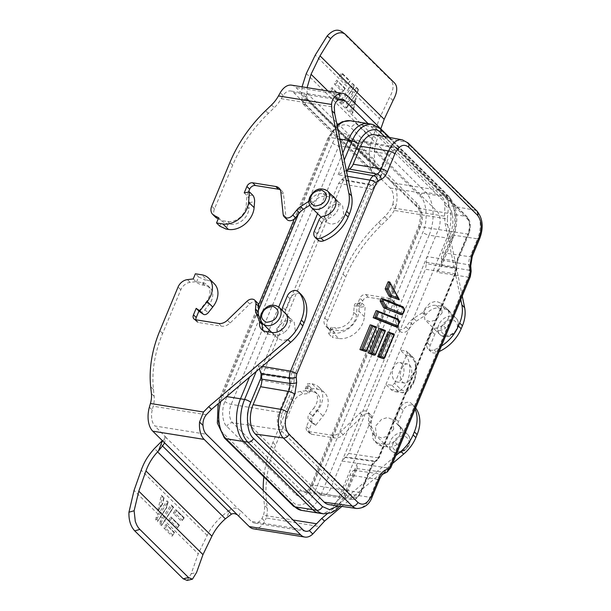 <?xml version="1.0" encoding="UTF-8"?>
<svg xmlns="http://www.w3.org/2000/svg" width="611" height="611" viewBox="0 0 611 611"><rect width="100%" height="100%" fill="white"/><g stroke="black" fill="none" stroke-linecap="round" stroke-linejoin="round"><path stroke-width="0.46" stroke-dasharray="3.06 2.29" d="M393.728 429.166L392.606 419.52L387.603 417.55L381.684 419.215L375.345 426.371L376.468 436.017L381.47 437.988L387.389 436.323L393.728 429.166M399.731 435.093A11.54 8.691 -45.3 0 0 400.106 427.792L402.863 430.518A11.54 8.691 134.7 0 1 402.489 437.82A11.54 8.691 134.7 0 1 397.119 444.327L394.362 441.6A11.54 8.691 -45.3 0 0 399.731 435.093M442.143 312.863L441.02 303.216L436.017 301.254L430.098 302.919L423.751 310.075L424.882 319.721L429.884 321.684L435.803 320.027L442.143 312.863M448.138 318.797A11.54 8.691 -45.3 0 0 448.52 311.495L451.277 314.222A11.54 8.691 134.7 0 1 450.895 321.523A11.54 8.691 134.7 0 1 445.534 328.023L442.776 325.296A11.54 8.691 -45.3 0 0 448.138 318.797M287.071 316.032L289.828 318.759A11.54 8.691 134.7 0 1 289.446 326.06A11.54 8.691 134.7 0 1 284.077 332.567L281.32 329.841M276.684 328.825L283.084 321.737L289.11 320.172L294.219 322.249L295.449 331.994L289.041 339.09L283.023 340.648L277.906 338.57L276.684 328.825M335.477 199.736L338.234 202.462A11.54 8.691 134.7 0 1 337.86 209.764A11.54 8.691 134.7 0 1 332.491 216.263L329.734 213.537M325.09 212.529L331.498 205.433L337.516 203.868L342.634 205.945L343.856 215.691L337.448 222.786L331.429 224.352L326.32 222.274L325.09 212.529M401.733 363.629A9.822 5.69 -80.9 0 1 403.375 374.955A9.822 5.69 -80.9 0 1 396.661 381.951A9.822 5.69 -80.9 0 1 394.561 380.859A9.822 5.69 -80.9 0 1 392.957 369.411A9.822 5.69 -80.9 0 1 399.77 362.552A9.822 5.69 -80.9 0 1 401.733 363.629M402.527 381.974A9.654 5.591 99.1 0 0 404.597 383.044A9.654 5.591 99.1 0 0 411.188 376.177A9.654 5.591 99.1 0 0 409.576 365.042A9.654 5.591 99.1 0 0 407.652 363.996A9.654 5.591 99.1 0 0 400.953 370.724A9.654 5.591 99.1 0 0 402.527 381.974M364.4 316.681L358.886 311.228A20.621 15.535 134.7 0 1 333.178 333.003L338.693 338.456A20.621 15.535 -45.3 0 0 364.4 316.681L365.202 306.363L360.009 307.417L362.705 300.948A4.911 3.697 134.7 0 1 368.448 297.274L391.552 300.979A9.822 7.393 134.7 0 1 394.866 302.613A9.822 7.393 134.7 0 1 396.6 306.386L398.96 328.917A6.385 4.804 -45.3 0 0 400.083 331.368A6.385 4.804 -45.3 0 0 402.244 332.43A6.385 4.804 -45.3 0 0 408.606 329.512L412.478 324.632A12.273 9.249 134.7 0 1 416.412 321.073L425.21 315.444A2.452 1.848 -45.3 0 0 426.119 314.566A12.273 9.249 134.7 0 1 439.019 308.127L445.304 309.135A12.273 9.249 134.7 0 1 449.452 311.175A12.273 9.249 134.7 0 1 451.277 314.222M389.52 137.483L443.723 191.075A20.621 11.945 -80.9 0 1 448.329 202.921A20.621 11.945 -80.9 0 1 448.314 208.427L447.328 218.944L394.248 210.436L395.729 206.816L392.896 204.013L391.491 207.709A29.465 22.187 134.7 0 1 384.594 216.676L378.621 222.457A122.765 92.452 -45.3 0 0 342.97 274.179L324.762 317.926A9.822 7.393 -45.3 0 0 325.762 326.175A9.822 7.393 -45.3 0 0 327.152 327.183L331.727 329.543L338.089 330.559A14.733 11.097 -45.3 0 0 356.45 315.009L357.252 304.69L359.948 298.221A4.911 3.697 134.7 0 1 365.691 294.548L388.795 298.252A9.822 7.393 134.7 0 1 392.109 299.886A9.822 7.393 134.7 0 1 393.843 303.659L396.203 326.19A6.385 4.804 -45.3 0 0 397.326 328.642A6.385 4.804 -45.3 0 0 399.487 329.703A6.385 4.804 -45.3 0 0 405.849 326.793L409.721 321.905A12.273 9.249 134.7 0 1 413.655 318.346L422.453 312.717A2.452 1.848 -45.3 0 0 423.362 311.839A12.273 9.249 134.7 0 1 436.262 305.408L442.547 306.409A12.273 9.249 134.7 0 1 446.694 308.448A12.273 9.249 134.7 0 1 448.52 311.495M442.776 325.296A12.273 9.249 134.7 0 1 436.59 327.954L439.347 330.681A4.911 3.697 -45.3 0 0 434.803 334.354L430.144 345.559A7.363 5.545 -45.3 0 0 430.892 351.745A7.363 5.545 -45.3 0 0 433.382 352.975A7.363 5.545 -45.3 0 0 436.773 352.555A34.376 25.883 -45.3 0 0 439.133 351.562M436.59 327.954A4.911 3.697 -45.3 0 0 432.046 331.628L427.387 342.832A7.363 5.545 -45.3 0 0 428.135 349.026A7.363 5.545 -45.3 0 0 430.625 350.248A7.363 5.545 -45.3 0 0 434.016 349.828A34.376 25.883 -45.3 0 0 441.417 346.078M149.374 407.193L152.208 409.989L153.185 406.223A29.465 22.187 -45.3 0 0 154.155 396.31L153.437 389.451A122.765 92.452 134.7 0 1 162.61 333.484L180.825 289.744A9.822 7.393 134.7 0 1 190.143 282.358L195.986 281.671L202.34 282.694A14.733 11.097 134.7 0 1 207.32 285.138A14.733 11.097 134.7 0 1 208.825 297.511A14.733 11.097 134.7 0 1 206.266 301.819L198.919 311.091M199.69 311.793A4.911 3.2 -56.3 0 0 204.716 309.983L209.023 304.545A14.733 11.097 -45.3 0 0 211.582 300.238A14.733 11.097 -45.3 0 0 210.077 287.865A14.733 11.097 -45.3 0 0 205.097 285.421L202.34 282.694M338.234 202.462A12.273 9.249 -45.3 0 0 336.409 199.415A12.273 9.249 -45.3 0 0 332.262 197.376L325.976 196.368A12.273 9.249 -45.3 0 0 325.938 196.368A12.273 9.249 -45.3 0 0 313.084 202.806A2.452 1.848 134.7 0 1 312.168 203.684L309.739 205.243M332.094 195.528A12.273 9.249 -45.3 0 0 329.505 194.649L323.219 193.641A12.273 9.249 -45.3 0 0 323.181 193.641A12.273 9.249 -45.3 0 0 310.327 200.08A2.452 1.848 134.7 0 1 309.41 200.958L308.899 201.286M388.153 281.732L397.601 299.535M387.993 331.979L392.438 333.774L382.135 358.52M379.103 328.405L383.548 330.192L373.245 354.945M370.213 324.831L374.658 326.618L364.355 351.371M376.155 310.564L396.226 318.637L397.631 321.287L395.401 326.633M381.211 298.412L401.282 306.485L402.687 309.135L400.465 314.482M392.438 333.774L394.019 334.026L383.716 358.772M383.548 330.192L385.129 330.452L374.826 355.197M374.658 326.618L376.239 326.87L365.936 351.623M396.982 326.893L399.212 321.539L397.631 321.287M399.266 321.875L397.807 318.889L396.226 318.637M402.687 309.135L404.329 309.724M402.046 314.734L404.268 309.387L402.863 306.737L401.282 306.485M319.545 513.255A31.917 18.49 -80.9 0 0 339.304 496.468L385.923 384.472L390.979 389.474A19.644 11.38 99.1 0 0 395.18 391.659A19.644 11.38 99.1 0 0 408.591 377.674A19.644 11.38 99.1 0 0 405.322 355.014L400.266 350.011L406.911 351.417L407.147 353.471L412.28 358.542C416.412 361.429 416.992 369.044 414.037 381.401C407.98 390.696 403.245 393.049 399.823 388.474L394.691 383.395L391.872 385.258L385.923 384.472L446.885 238.023A31.917 18.49 -80.9 0 0 443.601 195.26L447.596 195.978A4.911 3.697 134.7 0 1 449.184 196.78A4.911 3.697 134.7 0 1 449.688 200.912C456.356 206.014 457.876 225.849 452.453 236.976A4.911 1.535 22.6 0 1 453.034 238.229A4.911 1.535 22.6 0 1 450.865 238.626L429.098 235.174A31.917 18.49 99.1 0 0 425.821 192.404L443.601 195.26L374.68 127.111L356.893 124.262A31.917 18.49 99.1 0 0 350.286 120.741M394.691 383.395L407.147 353.471M328.962 504.64A21.927 12.701 99.1 0 0 342.534 493.108L350.011 475.144A9.99 5.789 -80.9 0 1 353.96 470.302L357.007 468.561L357.32 463.352L343.283 497.071A4.911 1.535 -157.4 0 0 345.452 496.674A4.911 1.535 -157.4 0 0 344.871 495.422L337.929 505.885M342.794 153.056L317.583 213.636M278.738 306.959L269.168 329.94M268.359 331.888L249.517 377.155M452.453 236.976L441.638 262.959L441.425 260.187A9.99 5.789 -80.9 0 1 442.631 252.633L450.116 234.67A21.927 12.701 99.1 0 0 447.863 205.288L378.935 137.147A21.927 12.701 99.1 0 0 374.551 134.756M380.256 128.638A4.911 3.697 134.7 0 0 378.667 127.836L447.596 195.978A31.833 18.437 99.1 0 1 450.865 238.626L436.827 272.346L441.073 266.961L441.501 265.579L469.225 270.261A9.05 5.239 -80.9 0 1 468.125 277.096A4.911 1.535 -157.4 0 0 470.294 276.699M441.638 262.959L441.501 265.579M339.861 506.152L345.452 496.674L357.412 467.942L357.007 468.561L385.045 472.486A4.911 3.697 -116.5 0 0 386.809 472.219M347.575 176.342L338.112 174.754L346.353 170.4M256.23 371.465L258.606 365.752L259.408 368.777M402.863 430.518A12.273 9.249 -45.3 0 0 401.037 427.479A12.273 9.249 -45.3 0 0 399.525 426.341L396.768 423.614A12.273 9.249 134.7 0 1 398.28 424.752A12.273 9.249 134.7 0 1 400.106 427.792M415.136 409.202A34.376 25.883 -45.3 0 0 411.593 403.703A7.363 5.545 -45.3 0 0 411.44 403.543A7.363 5.545 -45.3 0 0 400.327 407.827L395.668 419.031A4.911 3.697 -45.3 0 0 396.165 423.156A4.911 3.697 -45.3 0 0 396.768 423.614M394.362 441.6A12.273 9.249 134.7 0 1 385.167 444.25L378.881 443.242A12.273 9.249 134.7 0 1 374.696 441.195A12.273 9.249 134.7 0 1 372.618 433.741A2.452 1.848 -45.3 0 0 372.511 432.695L369.204 425.126A12.273 9.249 134.7 0 1 368.54 420.826L368.968 415.388A6.385 4.804 -45.3 0 0 367.83 411.99A6.385 4.804 -45.3 0 0 360.055 413.021L340.411 432.023A9.822 7.393 134.7 0 1 331.773 435.231L308.67 431.526A4.911 3.697 134.7 0 1 307.012 430.709A4.911 3.697 134.7 0 1 306.516 426.585L309.204 420.124L316.551 410.852A14.733 11.097 -45.3 0 0 317.605 394.171A14.733 11.097 -45.3 0 0 312.626 391.727L306.271 390.704L300.429 391.391A9.822 7.393 -45.3 0 0 291.103 398.777L272.896 442.524A122.765 92.452 -45.3 0 0 263.837 476.939M263.226 490.518A122.765 92.452 -45.3 0 0 263.723 498.484L264.441 505.343A29.465 22.187 134.7 0 1 263.471 515.256L293.043 519.999M327.152 513.851L395.783 455.699M415.64 408.003A34.376 25.883 -45.3 0 0 414.35 406.422A7.363 5.545 -45.3 0 0 414.197 406.262A7.363 5.545 -45.3 0 0 403.084 410.554L398.425 421.758A4.911 3.697 -45.3 0 0 398.922 425.882A4.911 3.697 -45.3 0 0 399.525 426.341M341.885 506.427L392.529 463.52M311.175 388.268L317.537 389.283L312.022 383.83L307.379 383.83L311.175 388.268L309.029 393.431L303.186 394.118A9.822 7.393 -45.3 0 0 293.86 401.503L275.653 445.251A122.765 92.452 -45.3 0 0 266.48 501.211L267.198 508.069A29.465 22.187 134.7 0 1 266.228 517.983L319.309 526.491M397.119 444.327A12.273 9.249 134.7 0 1 387.924 446.977L381.638 445.969A12.273 9.249 134.7 0 1 377.453 443.922A12.273 9.249 134.7 0 1 375.375 436.46A2.452 1.848 -45.3 0 0 375.269 435.422L371.962 427.853A12.273 9.249 134.7 0 1 371.297 423.553L371.725 418.115A6.385 4.804 -45.3 0 0 370.587 414.716A6.385 4.804 -45.3 0 0 362.812 415.747L343.168 434.749A9.822 7.393 134.7 0 1 334.53 437.957L311.427 434.253A4.911 3.697 134.7 0 1 309.769 433.436A4.911 3.697 134.7 0 1 309.273 429.312L311.961 422.85L315.681 425.332L323.028 416.06A20.621 15.535 -45.3 0 0 324.502 392.705A20.621 15.535 -45.3 0 0 317.537 389.283M460.77 299.581L444.953 222.48L444.571 216.218L391.491 207.709M439.347 330.681A12.273 9.249 -45.3 0 0 445.534 328.023M338.693 338.456L332.338 337.44L334.484 332.269L331.269 329.085A4.911 1.535 22.6 0 1 330.688 327.832A4.911 1.535 22.6 0 1 332.926 327.45L335.332 327.832L338.089 330.559M394.248 210.436A29.465 22.187 134.7 0 1 387.351 219.402L381.379 225.184A122.765 92.452 -45.3 0 0 345.727 276.905L327.519 320.653A9.822 7.393 -45.3 0 0 328.519 328.901A9.822 7.393 -45.3 0 0 329.909 329.909L334.484 332.269M447.328 218.944L447.71 225.207L444.953 222.48M462.244 296.045L447.71 225.207M263.226 330.604A12.273 9.249 -45.3 0 0 264.41 332.163A12.273 9.249 -45.3 0 0 268.603 334.209L274.889 335.218A12.273 9.249 -45.3 0 0 284.077 332.567M289.828 318.759A12.273 9.249 -45.3 0 0 288.002 315.719A12.273 9.249 -45.3 0 0 286.49 314.581A4.911 3.697 134.7 0 1 285.879 314.123A4.911 3.697 134.7 0 1 285.383 309.998L290.049 298.794A7.363 5.545 134.7 0 1 300.994 294.349M195.864 319.805A4.911 3.697 -45.3 0 0 196.727 321.676A4.911 3.697 -45.3 0 0 198.392 322.493L221.495 326.198A9.822 7.393 -45.3 0 0 230.133 322.982L249.777 303.988A6.385 4.804 134.7 0 1 257.544 302.957M283.68 311.824A4.911 3.697 134.7 0 1 283.122 311.396A4.911 3.697 134.7 0 1 282.694 310.854M368.303 123.628A31.917 18.49 -80.9 0 1 374.68 127.111L378.667 127.836A31.833 18.437 99.1 0 0 372.305 124.361M317.85 239.986A7.363 5.545 134.7 0 1 317.101 233.799L321.768 222.595A4.911 3.697 134.7 0 1 326.305 218.921A12.273 9.249 -45.3 0 0 332.491 216.263M287.048 219.609A6.385 4.804 134.7 0 1 285.917 217.149L283.565 194.626A9.822 7.393 -45.3 0 0 281.831 190.853A9.822 7.393 -45.3 0 0 280.212 189.731M248.463 192.068L246.974 195.657L246.164 205.968A14.733 11.097 134.7 0 1 227.804 221.526L221.449 220.51L218.242 218.86M215.477 217.142A9.822 7.393 134.7 0 1 214.476 208.893L232.684 165.146A122.765 92.452 134.7 0 1 268.336 113.425L274.316 107.643A29.465 22.187 -45.3 0 0 281.205 98.676L334.293 107.185M238.695 516.119L241.085 511.193L251.411 521.397A14.733 8.531 99.1 0 0 254.459 523.024A14.733 8.531 99.1 0 0 261.982 518.518L263.471 515.256M253.527 528.843A20.621 11.945 99.1 0 0 264.815 521.32L266.228 517.983M312.626 391.727L309.869 389.001L307.463 388.611A4.911 1.535 -157.4 0 0 305.225 389.001A4.911 1.535 -157.4 0 0 305.813 390.253L309.029 393.431M309.869 389.001A14.733 11.097 134.7 0 1 314.848 391.445A14.733 11.097 134.7 0 1 313.794 408.125L316.551 410.852M311.961 422.85L308.746 419.665A4.911 3.2 -56.3 0 1 309.479 413.563L313.794 408.125M312.022 383.83A20.621 15.535 134.7 0 1 318.988 387.252A20.621 15.535 134.7 0 1 317.514 410.607L323.028 416.06M315.681 425.332L312.465 422.148A4.911 3.2 -56.3 0 1 313.206 416.045L317.514 410.607M356.45 315.009L353.693 312.282L354.166 306.226A4.911 2.146 -101.5 0 1 355.487 303.682A4.911 2.146 -101.5 0 1 356.793 304.232L360.009 307.417M353.693 312.282A14.733 11.097 134.7 0 1 335.332 327.832M392.896 204.013A14.733 8.531 99.1 0 0 390.192 188.005L379.866 177.801L381.776 172.394L392.346 182.842L443.723 191.075M390.192 188.005L441.57 196.246A14.733 8.531 -80.9 0 1 444.884 205.044L444.571 216.218M358.886 311.228L359.36 305.172A4.911 2.146 -101.5 0 1 360.681 302.636A4.911 2.146 -101.5 0 1 361.987 303.178L365.202 306.363M331.269 329.085L329.115 334.255L332.338 337.44M395.729 206.816A20.621 11.945 99.1 0 0 392.346 182.842M193.229 278.944L196.444 282.129A4.911 1.535 -157.4 0 0 202.699 285.031L205.097 285.421M152.208 409.989A14.733 8.531 99.1 0 0 154.919 425.997L206.297 434.23M214.224 283.672A20.621 15.535 -45.3 0 0 207.251 280.25L201.737 274.797M196.444 282.129L198.598 276.959L195.383 273.781M338.624 99.807L293.692 92.605A14.733 8.531 99.1 0 0 290.645 90.978A14.733 8.531 99.1 0 0 283.122 95.484L281.205 98.676M227.804 221.526L230.561 224.252L228.155 223.87A4.911 1.535 22.6 0 1 221.908 220.961L218.692 217.783M230.561 224.252A14.733 11.097 -45.3 0 0 248.921 208.695L246.164 205.968M244.217 192.931L247.432 196.108A4.911 2.146 -101.5 0 1 249.395 202.646L248.921 208.695M381.776 172.394L295.846 87.434A20.621 11.945 99.1 0 0 291.577 85.158M241.085 511.193L238.962 509.589C236.411 507.863 233.639 507.649 230.66 508.963L226.246 518.052M161.938 441.027C164.756 439.615 166.161 438.477 166.161 437.613L154.919 425.997M329.115 334.255L328.542 333.003L333.178 333.003M441.57 196.246L368.089 123.598M293.692 92.605L304.018 102.808L304.897 104.71L303.476 104.428L302.59 103.137L307.005 94.048L306.982 98.776L375.956 166.979L377.186 169.01L379.652 170.79M375.956 166.979L374.833 161.105L371.312 171.072L372.565 172.73L379.866 177.801M198.598 276.959L204.845 279.861L207.251 280.25M187.203 580.435L191.197 573.775L198.224 553.856L207.175 535.412C211.65 526.499 215.889 521.809 222.442 515.715L230.66 508.963M164.206 443.525L166.161 437.613L238.962 509.589M417.023 203.402A4.911 3.697 -45.3 0 0 417.527 207.526A4.911 3.697 -45.3 0 0 419.184 208.343L466.414 216.515L397.486 148.374L368.043 143.05L436.972 211.2A13.748 7.966 -80.9 0 1 438.385 229.614L330.803 488.059A13.748 7.966 -80.9 0 1 322.295 495.292A13.748 7.966 -80.9 0 1 322.196 495.277A13.748 7.966 -80.9 0 1 319.347 493.764L250.426 425.615A13.748 7.966 -80.9 0 1 249.013 407.193L356.587 148.748A13.748 7.966 -80.9 0 1 365.202 141.531A13.748 7.966 -80.9 0 1 365.294 141.553A13.748 7.966 -80.9 0 1 368.043 143.05L350.256 140.202A4.911 3.697 134.7 0 1 348.598 139.384A4.911 3.697 134.7 0 1 348.102 135.26L417.023 203.402C421.651 206.946 422.705 220.693 418.94 228.407L311.366 486.845C306.699 496.17 301.521 498.752 295.816 494.582L226.895 426.44C222.267 422.896 221.213 409.149 224.978 401.435L332.552 142.997C337.219 133.672 342.397 131.09 348.102 135.26M302.04 86.838L301.635 94.919L302.59 103.137M371.312 171.072L369.624 162.129C368.861 154.323 368.968 148.572 372.29 138.75L379.439 118.519L389.451 97.5C393.705 90.176 394.171 84.341 390.841 80.003L394.431 82.852M307.333 99.288C307.249 100.12 307.134 99.952 306.982 98.776C307.134 99.952 307.249 100.12 307.333 99.288M304.897 104.71L307.31 99.73L377.186 169.01M261.157 374.581L291.218 379.148A8.012 4.644 -80.9 0 1 290.248 385.205L260.271 380.149L261.05 373.13L291.103 377.697A6.721 3.895 -80.9 0 1 291.921 372.618L261.943 367.562L261.05 373.13M332.552 142.997A4.911 1.535 22.6 0 0 338.807 145.899L231.225 404.345A13.748 7.966 99.1 0 0 232.638 422.766L301.567 490.908A13.748 7.966 99.1 0 0 304.408 492.428A13.748 7.966 99.1 0 0 313.015 485.21L420.597 226.765A13.748 7.966 99.1 0 0 419.184 208.343L350.256 140.202A13.748 7.966 99.1 0 0 347.415 138.682A13.748 7.966 99.1 0 0 338.807 145.899L386.572 153.804L375.314 180.848L345.33 175.792L338.609 183.384L261.943 367.562M426.234 262.226L455.531 267.175A8.012 4.644 -80.9 0 1 456.501 261.118L427.127 256.658L426.234 262.226L426.348 263.685L455.646 268.634A6.721 3.895 -80.9 0 1 454.828 273.713L425.455 269.252L426.348 263.685M322.196 495.277L304.408 492.428C306.065 492.856 308.188 490.58 310.785 485.592A4.911 1.535 -157.4 0 1 313.015 485.21L360.177 492.519L371.435 465.475L342.061 461.015L348.789 453.423L425.455 269.252M380.798 128.86L377.033 139.514C374.558 146.594 373.779 153.453 374.688 160.09L374.833 161.105M307.005 94.048L307.073 87.64M389.658 155.255C392.323 149.916 395.279 148.442 398.532 150.833L467.461 218.982C470.226 222.541 470.592 227.3 468.553 233.249L457.295 260.294L455.623 272.888L378.957 457.059L372.229 464.65L360.971 491.695C358.313 497.033 355.358 498.507 352.104 496.109L283.176 427.967C280.403 424.408 280.044 419.65 282.076 413.693L293.333 386.648L295.006 374.062L371.671 189.891L378.4 182.299L389.658 155.255A2.452 0.764 22.6 0 0 386.572 153.804A13.106 7.592 -80.9 0 1 394.866 146.946A13.106 7.592 -80.9 0 1 397.486 148.374A2.452 1.848 134.7 0 1 398.28 148.771A2.452 1.848 134.7 0 1 398.532 150.833M184.232 517.853L181.551 521.366L183.964 517.67L175.708 509.505L173.303 513.209L181.551 521.366L182.353 520.282L175.052 513.064L173.303 513.209M179.413 525.246L176.739 528.759L179.145 525.063L170.897 516.906L168.483 520.603L176.739 528.759L177.534 527.683L170.232 520.465L168.483 520.603M164.008 497.774L161.342 495.3L157.516 511.27L162.175 504.128L163.717 497.652L161.342 495.3L162.373 496.88L163.801 498.293L163.717 497.652M164.58 520.595L173.333 507.161L170.958 504.808L160.158 521.534L159.708 523.917L161.472 525.666L164.58 520.595L198.224 553.856M160.533 516.593L166.329 507.688L167.773 501.662L166.902 500.799L156.103 517.532L155.652 519.915L157.424 521.664L160.533 516.593L162.205 518.243M174.586 532.555L166.093 524.307L174.158 532.861L172.119 536.191L174.341 532.464L166.093 524.307L163.87 528.034L172.119 536.191L174.601 532.647M340.442 95.82L331.933 87.572L329.528 91.268L337.776 99.425L340.182 95.728L331.933 87.572L332.72 88.908L340.022 96.126L340.182 95.728M345.261 88.419L336.753 80.171L334.347 83.867L342.595 92.024L345.001 88.328L336.753 80.171L344.833 88.725L345.001 88.328M351.317 104.809L352.585 105.405L356.037 99.158L352.684 113.127L352.142 113.631L355.969 97.661L351.317 104.809L349.767 111.278L352.142 113.631L352.7 112.302L351.272 110.897L349.767 111.278M348.904 88.335L340.159 101.777L342.534 104.13L353.502 87.426L354.181 85.082L352.417 83.333L348.904 88.335L315.268 55.074M352.959 92.345L347.163 101.25L345.719 107.276L346.582 108.132L357.55 91.429L358.229 89.084L356.465 87.335L352.959 92.345L351.287 90.688M350.118 81.103L347.422 84.631L348.209 83.547L340.907 76.329L342.359 74.076L341.77 72.808L339.174 76.474L347.422 84.631L350.019 80.965L341.77 72.808L350.111 81.011M341.885 31.642L390.841 80.003M184.224 517.761L175.708 509.505L176.495 510.849L183.796 518.059L183.964 517.67M179.405 525.155L170.897 516.906L171.676 518.243L178.977 525.46L179.145 525.063M162.175 504.128L157.516 511.27M156.103 517.532L157.287 518.113L167.689 502.135L166.902 500.799L168.063 501.784M167.689 502.135L167.773 501.662M167.849 502.295L166.329 507.688M166.643 507.344L157.424 521.664L166.757 507.626M160.158 521.534L161.335 522.115L171.737 506.145L171.324 505.014M171.737 506.145L173.165 507.55L173.333 507.161M173.165 507.55L161.472 525.666L173.6 507.344M174.158 532.861L174.341 532.464M172.707 535.114L165.39 527.873L163.87 528.034M161.335 522.115L160.991 523.528L159.708 523.917M158.02 520.587L156.943 519.518L155.652 519.915M340.457 95.912L337.776 99.425L338.57 98.34L331.277 91.123L329.528 91.268M345.276 88.511L342.595 92.024L343.39 90.947L336.088 83.73L334.347 83.867M356.037 99.158L355.969 97.661M357.55 91.429L346.582 108.132L357.901 91.36M347.384 107.047L345.719 107.276M347.216 106.887L348.423 101.846L347.163 101.25M348.423 101.846L357.053 88.603L356.465 87.335L358.344 89.153M353.502 87.426L342.534 104.13L353.845 87.35L354.349 85.341M343.329 103.045L341.9 101.632L340.159 101.777M341.9 101.632L352.998 84.593L352.417 83.333L354.296 85.15M340.907 76.329L339.174 76.474M342.359 74.076L349.675 81.309L350.019 80.965M353.731 87.068L354.181 85.082M357.053 88.603L358.13 89.672L358.229 89.084M393.469 442.654C391.483 446.358 392.82 449.406 397.463 451.796C403.397 451.101 406.941 448.833 408.095 444.999C410.08 441.302 408.744 438.255 404.1 435.857C398.166 436.56 394.622 438.82 393.469 442.654M390.345 441.203A11.54 8.691 -45.3 0 0 391.521 450.903A11.54 8.691 -45.3 0 0 408.919 444.182A11.54 8.691 -45.3 0 0 407.743 434.49A11.54 8.691 -45.3 0 0 390.345 441.203M441.883 326.358C439.897 330.055 441.226 333.102 445.877 335.5C451.812 334.797 455.355 332.537 456.501 328.703C458.487 324.999 457.158 321.951 452.507 319.561C446.572 320.256 443.036 322.524 441.883 326.358M438.759 324.907A11.54 8.691 -45.3 0 0 439.928 334.599A11.54 8.691 -45.3 0 0 457.334 327.886A11.54 8.691 -45.3 0 0 456.157 318.186A11.54 8.691 -45.3 0 0 438.759 324.907M262.852 323.693A11.54 8.691 134.7 0 1 261.684 314.001A11.54 8.691 134.7 0 1 279.082 307.28M311.266 207.396A11.54 8.691 134.7 0 1 310.09 197.697A11.54 8.691 134.7 0 1 327.496 190.983M396.203 326.19L398.96 328.917M427.387 342.832L430.144 345.559M323.219 193.641L325.976 196.368M399.182 299.787L389.734 281.984M394.019 334.026L389.574 332.239M385.129 330.452L380.684 328.657M470.737 265.861A4.911 1.535 -4.4 0 0 468.805 264.807A10.593 6.141 -80.9 0 1 470.088 256.803A4.911 1.535 -157.4 0 0 472.257 256.406M471.157 271.315A4.911 1.535 -4.4 0 0 469.225 270.261L468.805 264.807L441.425 260.187M390.788 467.705A4.911 1.535 22.6 0 1 388.619 468.102L468.125 277.096L436.827 272.346M383.418 473.907A4.911 3.697 63.5 0 1 381.654 474.174L353.96 470.302M357.32 463.352L388.619 468.102A9.05 5.239 99.1 0 1 385.045 472.486L381.654 474.174A10.593 6.141 -80.9 0 0 377.468 479.307A4.911 1.535 22.6 0 0 379.637 478.917M372.152 496.88A4.911 1.535 22.6 0 1 369.991 497.278L377.468 479.307L350.011 475.144M356.786 508.497A21.324 12.35 99.1 0 0 369.991 497.278L342.534 493.108M408.041 142.921A4.911 3.697 -45.3 0 0 406.452 142.119A21.324 12.35 99.1 0 0 402.191 139.797M476.97 211.07A4.911 3.697 -45.3 0 0 475.373 210.268L406.452 142.119L378.935 137.147M479.734 238.443A4.911 1.535 22.6 0 1 477.565 238.832A21.324 12.35 99.1 0 0 475.373 210.268L447.863 205.288M442.631 252.633L470.088 256.803L477.565 238.832L450.116 234.67M376.239 326.87L371.794 325.083M397.807 318.889L377.735 310.816M402.863 306.737L382.791 298.664M315.268 490.709L422.85 232.264C428.296 221.106 426.768 201.202 420.07 196.085L351.149 127.936C345.337 120.695 332.964 126.851 328.649 139.132L221.067 397.578C215.622 408.736 217.149 428.639 223.84 433.764L292.768 501.906C298.58 509.146 310.953 502.99 315.268 490.709A4.911 1.535 -157.4 0 0 321.516 493.612L343.283 497.071A31.833 18.437 99.1 0 1 323.578 513.813M258.606 365.752L262.249 366.371M338.112 174.754L344.23 160.059M301.529 510.368A31.917 18.49 99.1 0 0 321.516 493.612L429.098 235.174A4.911 1.535 -157.4 0 1 422.85 232.264M355.686 469.439L344.871 495.422M258.377 310.289L222.725 395.936L226.612 396.562M339.922 139.033L330.307 137.498L298.367 214.224M346.445 170.843L345.505 170.675M384.632 136.589L449.688 200.912M391.872 385.258L396.99 390.314A2.452 1.848 -45.3 0 0 399.823 388.474M390.979 389.474L396.99 390.314A19.514 11.304 99.1 0 0 401.16 392.483A19.514 11.304 99.1 0 0 414.487 378.599A19.514 11.304 99.1 0 0 411.234 356.083A2.452 1.848 134.7 0 1 412.035 356.48A2.452 1.848 134.7 0 1 412.28 358.542M405.322 355.014L411.234 356.083L406.124 351.027M206.274 414.732L153.185 406.223M221.067 397.578A4.911 1.535 22.6 0 1 220.487 396.325A4.911 1.535 22.6 0 1 222.725 395.936A31.917 18.49 99.1 0 0 220.792 401.488M328.649 139.132A4.911 1.535 22.6 0 1 328.069 137.88A4.911 1.535 22.6 0 1 330.307 137.498A31.917 18.49 99.1 0 1 337.31 126.301M323.547 216.195L326.305 218.921M395.668 419.031L398.425 421.758M400.327 407.827L403.084 410.554M411.593 403.703L414.35 406.422M302.796 529.638L251.411 521.397M267.198 508.069L264.441 505.343M261.982 518.518L264.815 521.32M263.723 498.484L266.48 501.211M272.896 442.524L275.653 445.251M291.103 398.777L293.86 401.503M300.429 391.391L303.186 394.118M306.516 426.585L309.273 429.312M311.427 434.253L308.67 431.526M331.773 435.231L334.53 437.957M343.168 434.749L340.411 432.023M360.055 413.021L362.812 415.747M368.968 415.388L371.725 418.115M368.54 420.826L371.297 423.553M371.962 427.853L369.204 425.126M372.511 432.695L375.269 435.422M372.618 433.741L375.375 436.46M381.638 445.969L378.881 443.242M385.167 444.25L387.924 446.977M307.959 385.083L305.813 390.253M312.465 422.148L308.746 419.665M420.07 196.085A4.911 3.697 134.7 0 1 425.821 192.404L356.893 124.262A4.911 3.697 -45.3 0 0 351.149 127.936M293.272 506.03A4.911 3.697 134.7 0 1 292.768 501.906M445.304 309.135L442.547 306.409M436.262 305.408L439.019 308.127M426.119 314.566L423.362 311.839M422.453 312.717L425.21 315.444M413.655 318.346L416.412 321.073M412.478 324.632L409.721 321.905M405.849 326.793L408.606 329.512M393.843 303.659L396.6 306.386M391.552 300.979L388.795 298.252M365.691 294.548L368.448 297.274M362.705 300.948L359.948 298.221M327.152 327.183L329.909 329.909M324.762 317.926L327.519 320.653M342.97 274.179L345.727 276.905M378.621 222.457L381.379 225.184M384.594 216.676L387.351 219.402M434.016 349.828L436.773 352.555M432.046 331.628L434.803 334.354M356.793 304.232L361.987 303.178M272.132 332.491L274.889 335.218M268.603 334.209L265.846 331.483M249.777 303.988L247.02 301.261M230.133 322.982L227.376 320.263M218.738 323.471L221.495 326.198M198.392 322.493L195.635 319.767M206.266 301.819L209.023 304.545M190.143 282.358L187.386 279.632M180.825 289.744L178.068 287.017M162.61 333.484L159.853 330.765M153.437 389.451L150.68 386.725M154.155 396.31L151.398 393.583M290.049 298.794L287.292 296.068M285.383 309.998L282.626 307.272M223.84 433.764A4.911 3.697 -45.3 0 0 224.344 437.888M321.768 222.595L319.011 219.868M317.101 233.799L314.344 231.073M271.559 104.916L274.316 107.643M283.122 95.484L280.296 92.681M268.336 113.425L265.579 110.698M232.684 165.146L229.927 162.419M214.476 208.893L211.719 206.167M280.808 191.9L283.565 194.626M285.917 217.149L283.16 214.43M312.168 203.684L309.41 200.958M313.084 202.806L310.327 200.08M332.262 197.376L329.505 194.649M347.224 95.667L295.846 87.434M219.754 226.131L221.908 220.961M252.626 195.054L247.432 196.108M307.463 388.611L309.617 383.448M309.479 413.563L313.206 416.045M293.333 386.648A2.452 0.764 22.6 0 0 290.248 385.205L278.99 412.249L231.225 404.345A4.911 1.535 22.6 0 1 224.978 401.435M282.076 413.693A2.452 0.764 22.6 0 0 278.99 412.249A13.106 7.592 -80.9 0 0 280.334 429.808L232.638 422.766A4.911 3.697 -45.3 0 0 226.895 426.44M283.176 427.967A2.452 1.848 -45.3 0 1 280.334 429.808L349.263 497.957L301.567 490.908A4.911 3.697 -45.3 0 0 295.816 494.582M456.027 268.206A2.452 0.764 -4.4 0 0 456.501 267.702L457.586 260.928A2.452 0.764 -157.4 0 1 456.501 261.118L467.759 234.074L420.597 226.765A4.911 1.535 -157.4 0 0 418.359 227.147L310.785 485.592A4.911 1.535 -157.4 0 0 311.366 486.845M365.202 141.531L347.415 138.682L417.527 207.526C420.819 211.505 421.101 218.051 418.359 227.147A4.911 1.535 -157.4 0 0 418.94 228.407M354.166 306.226L359.36 305.172M332.926 327.45L330.772 332.621M444.884 205.044L448.314 208.427M304.935 104.214L377.743 176.197M204.716 309.983L208.435 312.465M202.699 285.031L204.845 279.861M165.245 436.208L163.328 441.616M306.416 97.882L304.018 102.808M228.155 223.87L226.001 229.033M249.395 202.646L254.588 201.592M228.186 510.689L159.662 442.937M302.025 100.93L370.549 168.674M222.442 515.715L154.453 448.497M322.295 495.292L352.066 499.416C351.921 499.989 357.191 498.607 357.175 497.934L361.261 492.321A2.452 0.764 -157.4 0 1 360.177 492.519A13.106 7.592 -80.9 0 1 352.066 499.416A13.106 7.592 -80.9 0 1 349.263 497.957A2.452 1.848 -45.3 0 0 352.104 496.109M467.461 218.982A2.452 1.848 -45.3 0 0 467.209 216.92A2.452 1.848 -45.3 0 0 466.414 216.515A13.106 7.592 -80.9 0 1 467.759 234.074A2.452 0.764 -157.4 0 0 468.843 233.876A2.452 0.764 -157.4 0 0 468.553 233.249M301.635 94.919L369.624 162.129M306.943 93.109L374.688 160.09M207.175 535.412L141.202 470.18M191.197 573.775L196.566 572.492M378.4 182.299A2.452 0.764 22.6 0 0 375.314 180.848A8.012 4.644 -80.9 0 1 372.145 184.736L342.42 179.367M338.609 183.384L368.586 188.44L291.921 372.618A2.452 0.764 22.6 0 1 295.006 374.062M344.971 457.448L374.604 461.595A8.012 4.644 -80.9 0 0 371.435 465.475A2.452 0.764 -157.4 0 0 372.519 465.277L361.261 492.321A2.452 0.764 -157.4 0 0 360.971 491.695M348.789 453.423L378.163 457.883A6.721 3.895 -80.9 0 1 375.505 461.145L374.604 461.595A2.452 1.848 -116.5 0 0 375.482 461.458L372.519 465.277A2.452 0.764 -157.4 0 0 372.229 464.65M378.957 457.059A2.452 0.764 22.6 0 1 379.248 457.685A2.452 0.764 22.6 0 1 378.163 457.883L454.828 273.713A2.452 0.764 -157.4 0 0 455.913 273.514A2.452 0.764 -157.4 0 0 455.623 272.888M365.294 141.553L394.866 146.946L398.28 148.771L467.209 216.92C470.776 221.403 471.318 227.063 468.843 233.876L457.586 260.928A2.452 0.764 -157.4 0 0 457.295 260.294M306.31 73.526L372.29 138.75M393.087 100.387L389.451 97.5M327.954 90.993L377.033 139.514M158.15 514.241L134.053 490.412M374.268 187.371A2.452 1.848 63.5 0 0 372.145 184.736L371.244 185.186L341.518 179.817M371.671 189.891A2.452 0.764 -157.4 0 0 368.586 188.44A6.721 3.895 -80.9 0 1 371.244 185.186A2.452 1.848 63.5 0 1 373.359 187.821M294.601 378.744A2.452 0.764 175.6 0 1 291.218 379.148L291.103 377.697A2.452 0.764 -4.4 0 0 294.494 377.285M377.27 459.128A2.452 1.848 -116.5 0 1 376.391 461.007A2.452 1.848 -116.5 0 1 375.505 461.145L345.879 456.997M456.142 269.665A2.452 0.764 175.6 0 0 456.608 269.161L456.501 267.702A2.452 0.764 -4.4 0 0 455.531 267.175L455.646 268.634A2.452 0.764 175.6 0 1 456.608 269.161L455.913 273.514L379.248 457.685L375.482 461.458A2.452 1.848 -116.5 0 0 376.368 459.579M355.335 94.697L379.439 118.519M183.796 518.059L182.353 520.282M175.052 513.064L176.495 510.849M178.977 525.46L177.534 527.683M170.232 520.465L171.676 518.243M159.692 508.069L162.373 496.88M163.801 498.293L162.488 503.785M166.864 525.643L165.39 527.873M157.287 518.113L156.943 519.518M162.068 524.589L160.991 523.528M331.277 91.123L332.72 88.908M340.022 96.126L338.57 98.34M336.088 83.73L337.539 81.507M344.833 88.725L343.39 90.947M355.373 101.121L352.7 112.302M351.272 110.897L352.585 105.405M348.209 83.547L349.675 81.309M357.786 91.077L358.13 89.672M342.366 32.078L345.765 34.735M352.998 84.593L354.075 85.662M392.606 419.52L407.743 434.49C410.294 437.3 410.783 440.745 409.21 444.808C404.352 452.995 398.456 455.019 391.521 450.903L376.468 436.017M441.02 303.216L456.157 318.186C458.708 321.004 459.189 324.441 457.624 328.512C452.759 336.692 446.862 338.723 439.928 334.599L424.882 319.721M286.429 314.543L294.219 322.249M334.836 198.239L342.634 205.945M404.597 383.044L396.661 381.951M400.083 331.368L397.326 328.642M430.892 351.745L428.135 349.026M210.077 287.865L207.32 285.138M441.073 266.961L453.034 238.229C459.09 221.526 457.807 207.709 449.184 196.78L389.131 137.414M271.681 332.415L277.906 338.57M321.172 217.188L326.32 222.274M401.037 427.479L398.28 424.752M407.652 363.996L399.77 362.552M395.18 391.659L401.16 392.483C413.173 396.348 422.629 364.4 412.035 356.48L406.911 351.417M285.245 312.992L288.002 315.719M337.035 124.965L328.069 137.88L294.273 219.066M258.575 304.828L220.487 396.325L218.089 403.779M398.922 425.882L396.165 423.156M414.197 406.262L411.44 403.543M305.844 531.264L254.459 523.024M314.848 391.445L317.605 394.171M309.769 433.436L307.012 430.709M370.587 414.716L367.83 411.99M377.453 443.922L374.696 441.195M318.988 387.252L324.502 392.705M449.452 311.175L446.694 308.448M394.866 302.613L392.109 299.886M328.519 328.901L325.762 326.175M261.653 329.436L264.41 332.163M193.97 318.95L196.727 321.676M283.122 311.396L285.879 314.123M342.03 99.211L290.645 90.978M279.074 188.127L281.831 190.853M333.652 196.689L336.409 199.415M305.225 389.001L307.379 383.83M360.681 302.636L355.487 303.682M330.688 327.832L328.535 333.003M303.476 104.428L372.565 172.73M162.602 504.067L158.57 510.261M164.069 497.973L162.618 504.037M168.117 501.975L166.772 507.596M171.332 505.007L173.593 507.252M358.397 89.351L357.916 91.329"/><path stroke-width="0.92" d="M293.043 519.999L316.551 523.764L321.776 518.403L324.533 521.13L312.794 533.999A20.621 11.945 -80.9 0 1 309.548 536.313A20.621 11.945 -80.9 0 1 304.912 537.077A20.621 11.945 -80.9 0 1 300.643 534.808L204.143 439.401A20.621 11.945 -80.9 0 1 199.545 427.555A20.621 11.945 -80.9 0 1 199.56 422.048L203.516 412.005L150.428 403.497A29.465 22.187 -45.3 0 0 151.398 393.583L150.68 386.725A122.765 92.452 134.7 0 1 159.853 330.765L178.068 287.017A9.822 7.393 134.7 0 1 187.386 279.632L193.229 278.944L195.383 273.781L201.737 274.797A20.621 15.535 134.7 0 1 208.71 278.219A20.621 15.535 134.7 0 1 210.81 295.548A20.621 15.535 134.7 0 1 207.228 301.574L199.881 310.846L196.162 308.364L193.473 314.825A4.911 3.697 -45.3 0 0 193.97 318.95A4.911 3.697 -45.3 0 0 195.635 319.767L218.738 323.471A9.822 7.393 -45.3 0 0 227.376 320.263L247.02 301.261A6.385 4.804 134.7 0 1 254.787 300.23A6.385 4.804 134.7 0 1 255.925 303.629L255.505 309.067A12.273 9.249 -45.3 0 0 256.162 313.367L259.469 320.935A2.452 1.848 134.7 0 1 259.583 321.974A12.273 9.249 -45.3 0 0 261.653 329.436A12.273 9.249 -45.3 0 0 265.846 331.483L272.132 332.491A12.273 9.249 -45.3 0 0 281.32 329.841A11.54 8.691 -45.3 0 0 286.689 323.334A11.54 8.691 -45.3 0 0 287.071 316.032A12.273 9.249 134.7 0 0 285.245 312.992A12.273 9.249 134.7 0 0 283.733 311.854A4.911 3.697 134.7 0 1 283.68 311.824M331.918 110.721L331.536 104.458C331.804 101.182 332.987 98.516 335.08 96.477L338.509 99.868C336.042 101.205 334.645 103.649 334.293 107.185L334.675 113.447L331.918 110.721L348.82 193.152A34.376 25.883 134.7 0 1 346.628 211.253L345.375 214.27A34.376 25.883 134.7 0 1 320.974 238.069A7.363 5.545 134.7 0 1 315.093 237.259A7.363 5.545 134.7 0 1 314.344 231.073L319.011 219.868A4.911 3.697 134.7 0 1 323.547 216.195A12.273 9.249 134.7 0 0 329.734 213.537A11.54 8.691 -45.3 0 0 335.103 207.037A11.54 8.691 -45.3 0 0 335.477 199.736A12.273 9.249 -45.3 0 0 333.652 196.689A12.273 9.249 -45.3 0 0 332.094 195.528M392.529 463.52L403.657 454.088A34.376 25.883 -45.3 0 0 415.862 437.598L417.114 434.581A34.376 25.883 -45.3 0 0 417.13 434.558A34.376 25.883 -45.3 0 0 415.64 408.003M395.783 455.699L400.9 451.361A34.376 25.883 -45.3 0 0 413.105 434.872L414.357 431.855A34.376 25.883 -45.3 0 0 414.373 431.832A34.376 25.883 -45.3 0 0 415.136 409.202M207.228 301.574L212.743 307.028A20.621 15.535 -45.3 0 0 216.325 301.002A20.621 15.535 -45.3 0 0 214.224 283.672L208.71 278.219M389.008 296.083L399.182 299.787L389.008 296.083L385.182 288.866L388.153 281.732L389.734 281.984L399.266 299.451L398.196 298.16L391.75 295.571L388.291 289.041L385.182 288.866M380.989 356.442L390.544 333.476L389.574 332.239L379.271 356.984L383.716 358.772L377.69 356.732L387.993 331.979L394.141 334.057L393.881 334.82L383.716 358.772L384.319 357.786L380.989 356.442L379.271 356.984L377.69 356.732M373.245 354.945L368.8 353.158L379.103 328.405L380.684 328.657L385.251 330.482L375.429 354.212L374.826 355.197L373.245 354.945M479.154 237.183C482.293 228.01 481.735 220.686 477.466 215.194L408.538 147.045C403.527 143.356 398.968 145.632 394.866 153.85L387.389 171.821C385.808 175.525 383.761 178.03 381.256 179.336L377.873 181.024L376.239 183.033L296.732 374.031L296.228 377.163L296.648 382.608L294.769 394.332L287.285 412.295C284.146 421.468 284.711 428.8 288.972 434.291L357.901 502.433C362.919 506.122 367.471 503.854 371.572 495.628L379.057 477.665C380.638 473.953 382.677 471.448 385.182 470.149L388.573 468.461L390.208 466.453L469.714 275.446L470.218 272.323L469.798 266.87L471.677 255.154L479.154 237.183A4.911 1.535 22.6 0 1 479.734 238.443L472.257 256.406A4.911 1.535 -157.4 0 0 471.677 255.154M363.209 349.293L372.763 326.327L371.794 325.083L361.491 349.836L365.936 351.623L359.91 349.584L370.213 324.831L376.361 326.908L376.101 327.672L365.936 351.623L366.539 350.63L363.209 349.293L361.491 349.836L359.91 349.584M373.184 317.697L374.764 317.949L376.475 317.407L378.705 312.061L377.735 310.816L374.764 317.949L396.982 326.893L397.593 325.9L396.982 326.893L395.401 326.633L373.184 317.697L376.155 310.564L397.944 318.927L398.227 319.904L397.807 318.889M383.685 307.738L402.046 314.734L402.649 313.749L402.046 314.734L400.465 314.482L383.685 307.738L380.126 301.017L381.211 298.412L382.791 298.664L381.707 301.269L380.126 301.017M372.099 352.868L375.429 354.212L374.826 355.197L370.381 353.41L372.099 352.868L381.654 329.902L380.684 328.657L370.381 353.41L368.8 353.158M388.291 289.041L390.513 283.687L389.734 281.984L386.763 289.118L390.589 296.335L391.75 295.571M394.019 334.026L393.881 334.82L390.544 333.476M385.129 330.452L384.991 331.246L381.654 329.902M324.265 502.204A21.927 12.701 99.1 0 0 328.962 504.64L356.786 508.497A21.324 12.35 99.1 0 1 352.226 506.122L324.265 502.204L255.345 434.054A21.927 12.701 99.1 0 1 253.091 404.681L260.569 386.71A9.99 5.789 -80.9 0 0 261.783 379.156L289.866 383.425A10.593 6.141 -80.9 0 1 288.583 391.437L281.106 409.401A21.324 12.35 99.1 0 0 283.298 437.972L352.226 506.122A4.911 3.697 134.7 0 0 357.901 502.433M408.538 147.045A4.911 3.697 -45.3 0 0 408.041 142.921L402.191 139.797L374.551 134.756A21.927 12.701 99.1 0 0 360.666 146.235L353.189 164.206A9.99 5.789 -80.9 0 1 349.24 169.048L347.514 169.904L358.329 143.921C362.629 131.686 374.963 125.545 380.76 132.763A4.911 3.697 134.7 0 0 380.256 128.638L372.305 124.361L368.303 123.628A31.917 18.49 -80.9 0 0 368.074 123.59A31.917 18.49 -80.9 0 0 348.087 140.347L342.794 153.056M317.583 213.636L278.738 306.959M269.168 329.94L268.359 331.888M249.517 377.155L240.513 398.792A31.917 18.49 -80.9 0 0 243.789 441.554L247.845 442.12A4.911 3.697 -45.3 0 0 253.519 438.438C246.844 433.329 245.324 413.494 250.754 402.366L261.569 376.384L261.783 379.156M376.239 326.87L376.101 327.672L372.763 326.327M376.475 317.407L397.593 325.9L399.266 321.875L398.227 319.904L378.705 312.061M383.227 301.192L383.761 299.902L382.937 298.703L403 306.775L404.329 309.724L402.649 313.749L386.435 307.226L383.227 301.192L381.707 301.269L385.266 307.99L386.435 307.226M402.863 306.737L403.283 307.753L383.761 299.902M347.514 169.904L346.353 170.4M259.408 368.777L261.012 373.657L289.454 377.98A9.05 5.239 -80.9 0 1 290.546 371.137A4.911 1.535 22.6 0 1 296.732 374.031M261.569 376.384L261.012 373.657M263.837 476.939A122.765 92.452 -45.3 0 0 263.226 490.518M321.776 518.403L327.152 513.851M324.533 521.13L341.885 506.427M226.612 396.562L244.568 399.472A31.833 18.437 99.1 0 0 247.845 442.12L316.765 510.269A31.833 18.437 99.1 0 0 323.578 513.813L319.545 513.255A31.917 18.49 -80.9 0 1 319.316 513.217A31.917 18.49 -80.9 0 1 312.717 509.696L243.789 441.554L226.001 438.698L294.93 506.847A31.917 18.49 99.1 0 0 301.529 510.368L293.272 506.03A4.911 3.697 134.7 0 0 294.93 506.847L316.765 510.269A4.911 3.697 -45.3 0 0 322.448 506.58L253.519 438.438M441.417 346.078A34.376 25.883 -45.3 0 0 458.41 326.03L459.671 323.013A34.376 25.883 -45.3 0 0 461.863 304.912L460.77 299.581M439.133 351.562A34.376 25.883 -45.3 0 0 461.168 328.749L462.428 325.739A34.376 25.883 -45.3 0 0 464.62 307.639L462.244 296.045M300.994 294.349A7.363 5.545 134.7 0 1 301.154 294.502A7.363 5.545 134.7 0 1 301.307 294.662A34.376 25.883 134.7 0 1 304.079 322.822L302.819 325.839A34.376 25.883 134.7 0 1 290.622 342.328L211.49 409.37L206.274 414.732C203.807 417.962 202.707 421.529 202.982 425.432L199.56 422.048M212.743 307.028L208.435 312.465A4.911 3.2 -56.3 0 1 203.41 314.275L199.69 311.793A4.911 3.2 -56.3 0 1 199.377 311.541L198.919 311.091L196.23 317.552A4.911 3.697 -45.3 0 0 195.864 319.805M254.787 300.23L257.544 302.957A6.385 4.804 134.7 0 1 258.682 306.355L258.262 311.793A12.273 9.249 -45.3 0 0 258.919 316.093L262.226 323.662A2.452 1.848 134.7 0 1 262.34 324.701A12.273 9.249 -45.3 0 0 263.226 330.604M203.516 412.005L208.733 406.643L211.49 409.37M282.694 310.854A4.911 3.697 134.7 0 1 282.626 307.272L287.292 296.068A7.363 5.545 134.7 0 1 298.397 291.775A7.363 5.545 134.7 0 1 298.55 291.943A34.376 25.883 134.7 0 1 301.322 320.095L300.062 323.112A34.376 25.883 134.7 0 1 287.865 339.601L208.733 406.643M309.739 205.243L303.369 209.313A12.273 9.249 -45.3 0 0 299.436 212.872L295.564 217.753A6.385 4.804 134.7 0 1 287.048 219.609L284.291 216.882A6.385 4.804 134.7 0 1 283.16 214.43L280.808 191.9A9.822 7.393 -45.3 0 0 279.074 188.127A9.822 7.393 -45.3 0 0 275.752 186.492L252.649 182.788A4.911 3.697 -45.3 0 0 246.905 186.462L244.217 192.931L249.41 191.877L248.601 202.195A20.621 15.535 134.7 0 1 222.893 223.97L228.407 229.423A20.621 15.535 -45.3 0 0 254.115 207.641L248.601 202.195M280.212 189.731A9.822 7.393 -45.3 0 0 278.509 189.219L255.406 185.515A4.911 3.697 -45.3 0 0 249.662 189.189L248.463 192.068M218.242 218.86L216.874 218.15A9.822 7.393 134.7 0 1 215.477 217.142L212.72 214.415A9.822 7.393 134.7 0 1 211.719 206.167L229.927 162.419A122.765 92.452 134.7 0 1 265.579 110.698L271.559 104.916A29.465 22.187 -45.3 0 0 278.448 95.95L331.536 104.458M334.675 113.447L351.577 195.879A34.376 25.883 134.7 0 1 349.385 213.98L348.133 216.989A34.376 25.883 134.7 0 1 323.731 240.795A7.363 5.545 134.7 0 1 317.85 239.986L315.093 237.259M228.407 229.423L226.001 229.033L219.754 226.131L216.538 222.954L218.692 217.783L214.117 215.423A9.822 7.393 134.7 0 1 212.72 214.415M216.538 222.954L222.893 223.97M308.899 201.286L300.612 206.587A12.273 9.249 -45.3 0 0 296.679 210.146L292.806 215.026A6.385 4.804 134.7 0 1 284.291 216.882M316.551 523.764L309.365 530.608A14.733 8.531 -80.9 0 1 305.844 531.264A14.733 8.531 -80.9 0 1 302.796 529.638L206.297 434.23A14.733 8.531 -80.9 0 1 202.982 425.432M300.643 534.808L249.265 526.567A20.621 11.945 99.1 0 0 253.527 528.843L304.912 537.077M198.919 311.091L196.162 308.364M150.428 403.497L149.374 407.193A20.621 11.945 99.1 0 0 152.765 431.167L249.265 526.567M203.41 314.275A4.911 3.2 -56.3 0 1 203.104 314.023L199.881 310.846M338.509 99.868A14.733 8.531 -80.9 0 1 342.03 99.211A14.733 8.531 -80.9 0 1 345.078 100.838L338.624 99.807M335.08 96.477A20.621 11.945 -80.9 0 1 338.318 94.163A20.621 11.945 -80.9 0 1 342.962 93.399L291.577 85.158A20.621 11.945 99.1 0 0 280.296 92.681L278.448 95.95M342.962 93.399A20.621 11.945 -80.9 0 1 347.224 95.667L389.52 137.483M249.41 191.877L252.626 195.054A4.911 2.146 -101.5 0 1 254.588 201.592L254.115 207.641M368.089 123.598L345.078 100.838M161.938 441.027L154.453 448.497C148.549 455.241 144.807 460.411 141.202 470.18L134.053 490.412L128.944 512.224C128.677 520.19 130.609 526.399 134.741 530.875L139.85 529.416C137.192 526.529 136.688 524.925 135.291 521.389L134.114 510.75L138.796 491.175L145.945 470.944C148.473 463.871 152.36 457.509 157.607 451.865L158.417 450.994L162.427 440.722M236.572 514.523C234.922 513.416 233.211 513.293 231.447 514.149L162.465 445.954L164.206 443.525M138.796 491.175L202.967 554.62L211.918 536.168C215.08 529.722 219.555 523.948 225.352 518.838L231.447 514.149M162.465 445.954L158.417 450.994M202.967 554.62L196.566 572.492L192.442 579.182L188.516 577.532L139.85 529.416M302.04 86.838L306.31 73.526L315.268 55.074L327.198 35.942C332.743 29.924 337.799 28.633 342.366 32.078M307.073 87.64L311.052 74.282L320.011 55.838L330.635 38.638C335.332 32.956 341.58 30.863 345.765 34.735L394.431 82.852C398.41 87.098 396.73 93.666 393.087 100.387L384.182 119.282L380.798 128.86M187.203 580.435L183.216 578.8L134.741 530.875M345.116 34.17L341.885 31.642M345.215 34.247L345.765 34.735M277.134 315.52C275.981 319.354 272.437 321.623 266.503 322.318C261.859 319.927 260.523 316.88 262.509 313.176C263.662 309.342 267.206 307.081 273.14 306.386C277.784 308.776 279.112 311.824 277.134 315.52M262.852 323.693C260.309 320.882 259.82 317.437 261.393 313.374C266.251 305.187 272.147 303.155 279.082 307.28A11.54 8.691 134.7 0 1 280.258 316.979A11.54 8.691 134.7 0 1 262.852 323.693L271.681 332.415M325.541 199.224C324.388 203.058 320.851 205.319 314.917 206.022C310.266 203.623 308.937 200.576 310.923 196.879C312.068 193.045 315.612 190.777 321.546 190.082C326.198 192.473 327.527 195.52 325.541 199.224M311.266 207.396C308.715 204.578 308.234 201.141 309.8 197.07C314.665 188.891 320.561 186.859 327.496 190.983A11.54 8.691 134.7 0 1 328.665 200.675A11.54 8.691 134.7 0 1 311.266 207.396L321.172 217.188M414.357 431.855L417.114 434.581M469.798 266.87A4.911 1.535 -4.4 0 0 470.737 265.861L471.157 271.315L470.294 276.699A4.911 1.535 -157.4 0 0 469.714 275.446M470.218 272.323A4.911 1.535 -4.4 0 0 471.157 271.315M390.208 466.453A4.911 1.535 22.6 0 1 390.788 467.705L386.809 472.219A4.911 3.697 -116.5 0 0 388.573 468.461M385.182 470.149A4.911 3.697 63.5 0 1 383.418 473.907L386.809 472.219M379.057 477.665A4.911 1.535 22.6 0 1 379.637 478.917L372.152 496.88C369.602 504.281 364.484 508.153 356.786 508.497M371.572 495.628A4.911 1.535 22.6 0 1 372.152 496.88M288.972 434.291A4.911 3.697 134.7 0 1 283.298 437.972L255.345 434.054M287.285 412.295A4.911 1.535 -157.4 0 0 281.106 409.401L253.091 404.681M294.769 394.332A4.911 1.535 -157.4 0 0 288.583 391.437L260.569 386.71M296.648 382.608A4.911 1.535 175.6 0 1 289.866 383.425L289.454 377.98A4.911 1.535 175.6 0 0 296.228 377.163M376.239 183.033A4.911 1.535 -157.4 0 0 370.052 180.138L290.546 371.137L262.249 366.371M381.256 179.336A4.911 3.697 -116.5 0 0 377.018 174.066L349.24 169.048M377.873 181.024A4.911 3.697 63.5 0 0 373.634 175.747L377.018 174.066A10.593 6.141 -80.9 0 0 381.211 168.926A4.911 1.535 -157.4 0 1 387.389 171.821M394.866 153.85A4.911 1.535 -157.4 0 0 388.688 150.963L381.211 168.926L353.189 164.206M402.191 139.797A21.324 12.35 99.1 0 0 388.688 150.963L360.666 146.235M477.466 215.194A4.911 3.697 -45.3 0 0 476.97 211.07L408.041 142.921M390.513 283.687L398.196 298.16M339.922 139.033L352.15 141.034A4.911 1.535 22.6 0 1 358.329 143.921M250.754 402.366A4.911 1.535 22.6 0 0 244.568 399.472L256.23 371.465M346.445 170.843L373.634 175.747A9.05 5.239 99.1 0 0 370.052 180.138L347.575 176.342M344.23 160.059L352.15 141.034A31.833 18.437 99.1 0 1 372.305 124.361M337.929 505.885L329.581 509.666L322.448 506.58M298.367 214.224L258.377 310.289M380.76 132.763L384.632 136.589M286.399 314.489L283.733 311.854M220.792 401.488A31.917 18.49 99.1 0 0 226.001 438.698A4.911 3.697 -45.3 0 1 224.344 437.888L293.272 506.03M368.074 123.59L350.286 120.741A31.917 18.49 99.1 0 0 337.31 126.301M413.105 434.872L415.862 437.598M400.9 451.361L403.657 454.088M461.863 304.912L464.62 307.639M459.671 323.013L462.428 325.739M458.41 326.03L461.168 328.749M259.583 321.974L262.34 324.701M262.226 323.662L259.469 320.935M258.919 316.093L256.162 313.367M255.505 309.067L258.262 311.793M258.682 306.355L255.925 303.629M193.473 314.825L196.23 317.552M290.622 342.328L287.865 339.601M302.819 325.839L300.062 323.112M304.079 322.822L301.322 320.095M301.307 294.662L298.55 291.943M199.377 311.541L203.104 314.023M152.765 431.167L204.143 439.401M323.731 240.795L320.974 238.069M348.133 216.989L345.375 214.27M349.385 213.98L346.628 211.253M351.577 195.879L348.82 193.152M216.874 218.15L214.117 215.423M249.662 189.189L246.905 186.462M252.649 182.788L255.406 185.515M278.509 189.219L275.752 186.492M295.564 217.753L292.806 215.026M299.436 212.872L296.679 210.146M300.612 206.587L303.369 209.313M312.794 533.999L309.365 530.608M225.352 518.838L157.607 451.865M134.114 510.75L128.944 512.224M211.918 536.168L145.945 470.944M327.198 35.942L330.635 38.638M311.052 74.282L327.954 90.993M384.182 119.282L320.011 55.838M183.216 578.8L188.516 577.532M279.082 307.28L286.429 314.543M327.496 190.983L334.836 198.239M472.257 256.406L470.737 265.861M470.294 276.699L390.788 467.705M383.418 473.907C382.486 474.113 381.218 475.786 379.637 478.917M476.97 211.07C482.827 218.455 483.744 227.575 479.734 238.443M394.278 334.385L384.266 358.436M385.388 330.811L375.375 354.861M376.498 327.236L366.485 351.287M399.548 321.722L397.54 326.557M398.227 319.186L399.548 321.676M404.612 309.571L402.596 314.405M403.291 307.035L404.604 309.517M319.316 513.217L301.529 510.368M323.578 513.813L331.277 512.774L335.699 510.2L339.861 506.152M294.273 219.066L258.575 304.828M380.256 128.638L389.131 137.414M298.397 291.775L301.154 294.502M218.089 403.779L217.356 423.049L224.344 437.888M337.035 124.965L342.252 121.749L350.286 120.741M192.442 579.182L187.134 580.45"/></g></svg>
